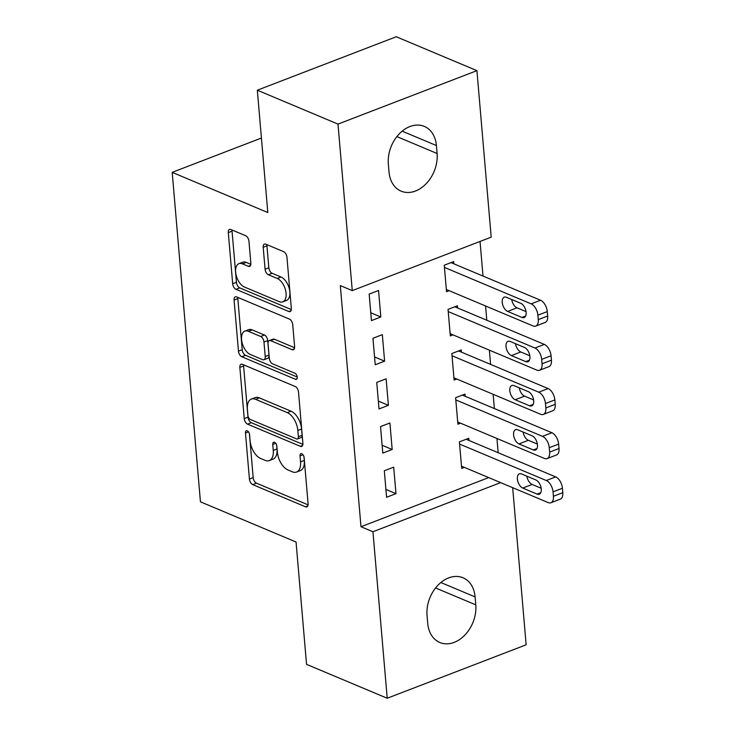 <?xml version="1.0" encoding="UTF-8"?>
<svg xmlns="http://www.w3.org/2000/svg" width="735" height="735" viewBox="0 0 735 735"><rect width="100%" height="100%" fill="white"/><g stroke="black" fill="none" stroke-linecap="round" stroke-linejoin="round"><path stroke-width="1.1" d="M247.272 430.82A3.308 1.819 -111 0 0 246.344 430.765A3.308 1.819 -111 0 0 245.472 432.988L249.422 479.055A4.722 2.591 -111 0 0 252.73 484.622L305.521 506.81A4.722 2.591 -111 0 0 306.844 506.884A4.722 2.591 -111 0 0 308.084 503.705L304.134 457.648A3.308 1.819 -111 0 0 301.819 453.743A3.308 1.819 -111 0 0 300.891 453.697A3.308 1.819 -111 0 0 300.027 455.921L300.541 461.883A15.123 8.296 -111 0 1 296.582 472.045A15.123 8.296 -111 0 1 292.337 471.806L287.945 469.959A15.123 8.296 -111 0 1 277.371 452.144L276.856 446.182A3.308 1.819 -111 0 0 274.541 442.286A3.308 1.819 -111 0 0 273.613 442.231A3.308 1.819 -111 0 0 272.749 444.454L273.264 450.417A15.123 8.296 -111 0 1 269.304 460.579A15.123 8.296 -111 0 1 265.069 460.34L260.668 458.493A15.123 8.296 -111 0 1 250.093 440.678L249.578 434.716A3.308 1.819 -111 0 0 247.272 430.82M248.972 241.291A4.722 2.591 -111 0 0 245.665 235.724L230.854 229.504A4.722 2.591 -111 0 0 229.531 229.43A4.722 2.591 -111 0 0 228.3 232.6L232.683 283.756A4.722 2.591 -111 0 0 235.99 289.324L288.772 311.511A4.722 2.591 -111 0 0 290.104 311.585A4.722 2.591 -111 0 0 291.336 308.406L286.953 257.259A4.722 2.591 -111 0 0 283.646 251.692L265.758 244.167A4.722 2.591 -111 0 0 264.435 244.094A4.722 2.591 -111 0 0 263.194 247.272L265.078 269.166A4.722 2.591 -111 0 0 268.376 274.734L277.251 278.464A12.642 6.937 -111 0 1 285.621 290.472A12.642 6.937 -111 0 1 282.782 301.855A12.642 6.937 -111 0 1 279.236 301.653L244.489 287.045A12.642 6.937 -111 0 1 236.11 275.037A12.642 6.937 -111 0 1 238.948 263.654A12.642 6.937 -111 0 1 242.495 263.856L248.292 266.29A4.722 2.591 -111 0 0 249.615 266.364A4.722 2.591 -111 0 0 250.846 263.185L248.972 241.291M352.267 290.61L337.99 124.105L476.923 70.652L491.191 237.157L352.267 290.61L340.314 285.584L360.986 526.729L372.939 531.745L500.645 482.619M512.672 487.672L526.141 644.797L387.216 698.25L306.541 664.348L296.058 542.007L200.444 501.821L172.192 172.357L267.806 212.534L257.323 90.203L337.99 124.105M387.216 698.25L372.939 531.745M242.412 364.321A4.722 2.591 -111 0 0 241.089 364.248A4.722 2.591 -111 0 0 239.858 367.426L244.24 418.573A4.722 2.591 -111 0 0 247.548 424.141L300.339 446.329A4.722 2.591 -111 0 0 301.662 446.411A4.722 2.591 -111 0 0 302.894 443.233L298.511 392.077A4.722 2.591 -111 0 0 295.204 386.509L242.412 364.321M238.462 351.165L234.079 300.018A4.722 2.591 -111 0 1 235.31 296.839A4.722 2.591 -111 0 1 236.633 296.912L289.425 319.1A4.722 2.591 -111 0 1 292.732 324.668L294.606 346.562A4.722 2.591 -111 0 1 293.375 349.731A4.722 2.591 -111 0 1 292.043 349.658L270.636 340.663A4.722 2.591 -111 0 0 269.313 340.59A4.722 2.591 -111 0 0 268.073 343.769L269.322 358.285A4.722 2.591 -111 0 0 272.63 363.853L294.919 373.224A3.308 1.819 -111 0 1 297.105 376.366A3.308 1.819 -111 0 1 296.361 379.343A3.308 1.819 -111 0 1 295.433 379.288L241.769 356.732A4.722 2.591 -111 0 1 238.462 351.165L242.219 349.722L237.828 298.566L234.079 300.018M261.421 138.024L172.192 172.357M375.227 364.762L384.607 361.151L382.338 334.655L372.948 338.265L375.227 364.762M457.629 307.974L457.436 305.76L448.047 309.371L450.316 335.877L452.962 334.857M382.797 453.1L392.187 449.489L389.908 422.983L380.528 426.594L382.797 453.1M465.2 396.303L465.007 394.089L455.617 397.708L457.896 424.205L460.533 423.185M360.986 526.729L488.692 477.594M498.155 452.723L496.933 438.483M494.37 408.559L493.148 394.318M490.585 364.395L489.363 350.154M486.8 320.23L485.578 305.99M483.005 276.066L480.038 241.447M468.985 440.467L468.792 438.262L459.412 441.873L461.681 468.37L464.327 467.35M386.582 497.264L395.972 493.654L393.703 467.148L384.313 470.758L386.582 497.264M461.415 352.138L461.222 349.924L451.832 353.544L454.111 380.041L456.747 379.021M379.012 408.936L388.402 405.316L386.123 378.819L376.743 382.43L379.012 408.936M453.835 263.81L453.651 261.596L444.262 265.206L446.531 291.712L449.177 290.692M371.441 320.598L380.822 316.987L378.553 290.49L369.163 294.101L371.441 320.598M388.346 164.043A30.806 22.776 -67.2 0 1 399.197 133.926A30.806 22.776 -67.2 0 1 424.315 126.392A30.806 22.776 -67.2 0 1 436.406 145.548L437.095 153.496A30.806 22.776 -67.2 0 1 426.236 183.621A30.806 22.776 -67.2 0 1 401.126 191.146A30.806 22.776 -67.2 0 1 389.026 171.99L388.346 164.043M257.323 90.203L396.248 36.75L476.923 70.652M475.784 604.868A30.806 22.776 -67.2 0 1 464.933 634.985A30.806 22.776 -67.2 0 1 439.824 642.509A30.806 22.776 -67.2 0 1 427.724 623.353L427.044 615.406A30.806 22.776 -67.2 0 1 437.895 585.29A30.806 22.776 -67.2 0 1 463.013 577.765A30.806 22.776 -67.2 0 1 475.104 596.912L475.784 604.868L435.579 587.963M395.972 493.654L385.912 489.418M392.187 449.489L382.127 445.254M388.402 405.316L378.341 401.089M384.607 361.151L374.556 356.925M380.822 316.987L370.771 312.761M269.304 460.579L273.062 459.136A15.123 8.296 -111 0 0 277.012 448.975L273.264 450.417M276.7 445.3L277.012 448.975M296.582 472.045L300.339 470.602A15.123 8.296 -111 0 0 304.29 460.432L300.541 461.883M303.978 456.757L304.29 460.432M249.422 433.834L253.18 477.603A4.722 2.591 -111 0 0 256.487 483.171L308.066 504.853M243.625 364.826A4.722 2.591 -111 0 0 243.607 365.975L247.998 417.131A4.722 2.591 -111 0 0 251.296 422.698L302.884 444.381M247.934 415.532A3.308 1.819 -111 0 0 250.249 419.428L296.591 438.905A3.308 1.819 -111 0 0 297.519 438.96A3.308 1.819 -111 0 0 298.382 436.737L297.84 430.453A15.123 8.296 -111 0 0 287.266 412.629L255.596 399.325A15.123 8.296 -111 0 0 251.352 399.087A15.123 8.296 -111 0 0 247.401 409.248L247.934 415.532M297.519 438.96L301.267 437.518A3.308 1.819 -111 0 0 302.14 435.295L298.382 436.737M251.352 399.087L255.109 397.635A15.123 8.296 -111 0 1 259.345 397.874L291.023 411.187A15.123 8.296 -111 0 1 301.598 429.001L302.14 435.295M237.846 297.418A4.722 2.591 -111 0 0 237.828 298.566M294.597 347.71L274.394 339.221A4.722 2.591 -111 0 0 273.071 339.147L269.313 340.59M297.216 377.018L245.518 355.29L241.769 356.732M248.421 331.329A12.642 6.937 -111 0 0 244.874 331.127A12.642 6.937 -111 0 0 242.035 342.51A12.642 6.937 -111 0 0 250.415 354.518L262.652 359.663A4.722 2.591 -111 0 0 263.975 359.737A4.722 2.591 -111 0 0 265.216 356.558L263.975 342.041A4.722 2.591 -111 0 0 260.668 336.474L248.421 331.329L252.179 329.877A12.642 6.937 -111 0 0 248.632 329.684L244.874 331.127M263.975 359.737L267.733 358.294A4.722 2.591 -111 0 0 268.973 355.115L265.216 356.558M252.179 329.877L264.425 335.022A4.722 2.591 -111 0 1 267.724 340.599L268.973 355.115M242.219 349.722A4.722 2.591 -111 0 0 245.518 355.29M238.948 263.654L242.706 262.211A12.642 6.937 -111 0 1 246.253 262.404L250.837 264.334M282.782 301.855L286.54 300.404A12.642 6.937 -111 0 0 289.379 289.03A12.642 6.937 -111 0 0 281.009 277.012L277.251 278.464M266.961 244.672A4.722 2.591 -111 0 0 266.952 245.83L268.826 267.715A4.722 2.591 -111 0 0 272.134 273.282L281.009 277.012M232.067 230.009A4.722 2.591 -111 0 0 232.049 231.157L236.44 282.313A4.722 2.591 -111 0 0 239.739 287.881L291.326 309.564M459.595 444.078L546.307 480.525A9.629 5.283 -111 0 1 553.042 491.862L553.418 496.281A9.629 5.283 -111 0 1 550.901 502.758A9.629 5.283 -111 0 1 548.2 502.602L461.488 466.165M466.146 439.273L555.688 476.905A9.629 5.283 69 0 1 562.422 488.251L562.808 492.671A9.629 5.283 69 0 1 560.281 499.138L550.901 502.758M526.857 476.179A7.699 4.226 -111 0 0 532.149 484.466L541.18 488.261M535.888 479.973L521.547 473.946A7.699 4.226 -111 0 0 519.388 473.827A7.699 4.226 -111 0 0 517.661 480.763A7.699 4.226 -111 0 0 522.76 488.077L537.101 494.104A7.699 4.226 -111 0 0 539.26 494.232A7.699 4.226 -111 0 0 540.988 487.296A7.699 4.226 -111 0 0 535.888 479.973M455.81 399.913L542.522 436.351A9.629 5.283 -111 0 1 549.256 447.698L549.633 452.117A9.629 5.283 -111 0 1 547.116 458.594A9.629 5.283 -111 0 1 544.414 458.438L457.703 421.991M462.361 395.108L551.902 432.74A9.629 5.283 69 0 1 558.637 444.087L559.013 448.506A9.629 5.283 69 0 1 556.496 454.974L547.116 458.594M523.072 432.015A7.699 4.226 -111 0 0 528.364 440.302L537.395 444.096M532.103 435.809L517.762 429.782A7.699 4.226 -111 0 0 515.602 429.663A7.699 4.226 -111 0 0 513.875 436.599A7.699 4.226 -111 0 0 518.974 443.912L533.316 449.939A7.699 4.226 -111 0 0 535.475 450.068A7.699 4.226 -111 0 0 537.202 443.131A7.699 4.226 -111 0 0 532.103 435.809M452.025 355.749L538.737 392.187A9.629 5.283 -111 0 1 545.462 403.533L545.848 407.953A9.629 5.283 -111 0 1 543.321 414.421A9.629 5.283 -111 0 1 540.629 414.274L453.918 377.827M458.576 350.944L548.117 388.576A9.629 5.283 69 0 1 554.851 399.923L555.228 404.342A9.629 5.283 69 0 1 552.711 410.81L543.321 414.421M519.287 387.85A7.699 4.226 -111 0 0 524.57 396.137L533.61 399.932M528.318 391.645L513.976 385.618A7.699 4.226 -111 0 0 511.817 385.498A7.699 4.226 -111 0 0 510.09 392.435A7.699 4.226 -111 0 0 515.189 399.748L529.531 405.775A7.699 4.226 -111 0 0 531.69 405.895A7.699 4.226 -111 0 0 533.417 398.967A7.699 4.226 -111 0 0 528.318 391.645M448.24 311.585L534.942 348.022A9.629 5.283 -111 0 1 541.677 359.369L542.053 363.788A9.629 5.283 -111 0 1 539.536 370.256A9.629 5.283 -111 0 1 536.835 370.109L450.132 333.662M454.79 306.78L544.332 344.412A9.629 5.283 69 0 1 551.066 355.758L551.443 360.178A9.629 5.283 69 0 1 548.926 366.646L539.536 370.256M515.492 343.686A7.699 4.226 -111 0 0 520.784 351.973L529.825 355.768M524.533 347.48L510.191 341.453A7.699 4.226 -111 0 0 508.032 341.334A7.699 4.226 -111 0 0 506.296 348.261A7.699 4.226 -111 0 0 511.404 355.584L525.745 361.611A7.699 4.226 -111 0 0 527.905 361.73A7.699 4.226 -111 0 0 529.632 354.803A7.699 4.226 -111 0 0 524.533 347.48M444.454 267.421L531.157 303.858A9.629 5.283 -111 0 1 537.891 315.205L538.268 319.624A9.629 5.283 -111 0 1 535.751 326.092A9.629 5.283 -111 0 1 533.05 325.945L446.347 289.498M451.005 262.615L540.547 300.248A9.629 5.283 69 0 1 547.281 311.594L547.658 316.013A9.629 5.283 69 0 1 545.14 322.481L535.751 326.092M511.707 299.522A7.699 4.226 -111 0 0 516.999 307.809L526.039 311.603M520.747 303.316L506.406 297.289A7.699 4.226 -111 0 0 504.247 297.17A7.699 4.226 -111 0 0 502.51 304.097A7.699 4.226 -111 0 0 507.619 311.419L521.96 317.446A7.699 4.226 -111 0 0 524.119 317.566A7.699 4.226 -111 0 0 525.847 310.639A7.699 4.226 -111 0 0 520.747 303.316M248.476 431.84L245.472 432.988M303.022 454.763L300.027 455.921M275.754 443.306L272.749 444.454M307.781 505.937L305.521 506.81M256.487 483.171L252.73 484.622M253.18 477.603L249.422 479.055M302.59 445.465L300.339 446.329M251.296 422.698L247.548 424.141M247.998 417.131L244.24 418.573M243.607 365.975L239.858 367.426M301.598 429.001L297.84 430.453M291.023 411.187L287.266 412.629M259.345 397.874L255.596 399.325M294.303 348.794L292.043 349.658M274.394 339.221L270.636 340.663M297.013 378.681L295.433 379.288M267.724 340.599L263.975 342.041M264.425 335.022L260.668 336.474M250.543 265.418L248.292 266.29M246.253 262.404L242.495 263.856M272.134 273.282L268.376 274.734M268.826 267.715L265.078 269.166M266.952 245.83L263.194 247.272M291.032 310.639L288.772 311.511M239.739 287.881L235.99 289.324M236.44 282.313L232.683 283.756M232.049 231.157L228.3 232.6M475.104 596.912L440.862 582.524M436.406 145.548L402.164 131.161M437.095 153.496L396.882 136.6M546.307 480.525L555.688 476.905M553.418 496.281L562.808 492.671M553.042 491.862L562.422 488.251M540.785 492.689L537.101 494.104M532.149 484.466L522.76 488.077M542.522 436.351L551.902 432.74M549.633 452.117L559.013 448.506M549.256 447.698L558.637 444.087M537 448.525L533.316 449.939M528.364 440.302L518.974 443.912M538.737 392.187L548.117 388.576M545.848 407.953L555.228 404.342M545.462 403.533L554.851 399.923M533.206 404.36L529.531 405.775M524.57 396.137L515.189 399.748M534.942 348.022L544.332 344.412M542.053 363.788L551.443 360.178M541.677 359.369L551.066 355.758M529.42 360.196L525.745 361.611M520.784 351.973L511.404 355.584M531.157 303.858L540.547 300.248M538.268 319.624L547.658 316.013M537.891 315.205L547.281 311.594M525.635 316.032L521.96 317.446M516.999 307.809L507.619 311.419"/></g></svg>
